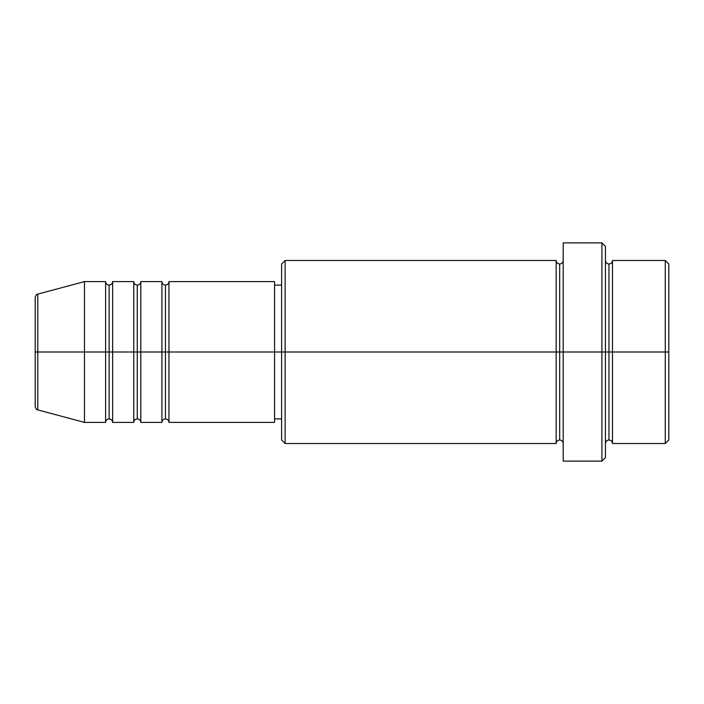 <?xml version="1.0" encoding="UTF-8"?>
<svg xmlns="http://www.w3.org/2000/svg" width="704" height="704" viewBox="0 0 704 704"><rect width="100%" height="100%" fill="white"/><g stroke="black" fill="none" stroke-linecap="round" stroke-linejoin="round"><path stroke-width="1.06" d="M35.2 352L35.2 406.498C35.869 408.91 36.74 410.045 37.805 409.895L37.805 352L37.805 409.895L37.805 352L35.2 352L35.2 297.502L35.2 352L84.48 352L37.805 352L37.805 294.105C36.74 293.955 35.869 295.09 35.2 297.502L35.2 352M605.44 260.48C605.66 262.61 606.83 263.78 608.96 264C611.09 263.78 612.26 262.61 612.48 260.48L612.48 352L665.28 352L665.28 443.52L665.28 352L668.8 352L668.8 264L668.8 440L668.8 352L612.48 352L612.48 260.48L612.48 352L605.44 352L605.44 457.6L605.44 352L559.68 352L559.68 264L559.68 352L285.12 352L285.12 443.52L285.12 352L274.56 352L274.56 422.4L274.56 352L168.96 352L168.96 281.6L168.96 352L165.44 352L165.44 285.12L165.44 352L161.92 352L161.92 281.6L161.92 352L140.8 352L140.8 281.6L140.8 352L137.28 352L137.28 285.12L137.28 352L133.76 352L133.76 281.6L133.76 352L112.64 352L112.64 281.6L112.64 352L109.12 352L109.12 285.12L109.12 352L105.6 352L105.6 281.6L105.6 352L84.48 352L84.48 422.4L84.48 352L105.6 352L105.6 281.6L84.48 281.6L84.48 352L84.48 281.6L37.805 294.105M168.96 422.4C168.74 420.27 167.57 419.1 165.44 418.88C163.31 419.1 162.14 420.27 161.92 422.4L161.92 352L165.44 352L165.44 285.12L165.44 418.88L165.44 352L165.44 418.88L165.44 352L168.96 352L168.96 422.4L274.56 422.4M140.8 422.4C140.58 420.27 139.41 419.1 137.28 418.88C135.15 419.1 133.98 420.27 133.76 422.4L133.76 352L137.28 352L137.28 285.12L137.28 418.88L137.28 352L137.28 418.88L137.28 352L140.8 352L140.8 422.4L161.92 422.4M112.64 422.4C112.42 420.27 111.25 419.1 109.12 418.88C106.99 419.1 105.82 420.27 105.6 422.4L105.6 352L109.12 352L109.12 285.12L109.12 418.88L109.12 352L109.12 418.88L109.12 352L112.64 352L112.64 422.4L133.76 422.4M105.6 281.6C105.82 283.73 106.99 284.9 109.12 285.12C111.25 284.9 112.42 283.73 112.64 281.6L112.64 352L133.76 352L133.76 281.6C133.98 283.73 135.15 284.9 137.28 285.12C139.41 284.9 140.58 283.73 140.8 281.6L140.8 352L161.92 352L161.92 281.6C162.14 283.73 163.31 284.9 165.44 285.12C167.57 284.9 168.74 283.73 168.96 281.6L168.96 352L274.56 352L274.56 281.6L274.56 352L281.6 352L281.6 440L281.6 264L281.6 352L556.16 352L556.16 260.48L556.16 352L556.16 260.48L285.12 260.48L285.12 352L285.12 260.48L281.6 264M563.2 443.52C562.98 441.39 561.81 440.22 559.68 440C557.55 440.22 556.38 441.39 556.16 443.52L556.16 352L559.68 352L559.68 440L559.68 264L559.68 352L563.2 352L563.2 461.12L563.2 242.88L563.2 352L601.92 352L601.92 461.12L601.92 242.88L601.92 352L608.96 352L608.96 264L608.96 440L608.96 352L608.96 440L608.96 352L612.48 352L612.48 443.52L665.28 443.52L668.8 440M665.28 352L665.28 260.48L665.28 352M605.44 246.4L605.44 352L605.44 246.4L601.92 242.88L563.2 242.88M556.16 352L556.16 443.52L556.16 352M612.48 352L612.48 443.52L612.48 352M105.6 352L105.6 422.4L105.6 352M112.64 352L112.64 422.4L112.64 352M133.76 352L133.76 422.4L133.76 352M140.8 352L140.8 422.4L140.8 352M161.92 352L161.92 422.4L161.92 352M168.96 352L168.96 422.4L168.96 352M556.16 443.52L285.12 443.52L281.6 440M563.2 461.12L601.92 461.12L605.44 457.6M563.2 260.48C562.98 262.61 561.81 263.78 559.68 264C557.55 263.78 556.38 262.61 556.16 260.48M281.6 418.88L274.56 418.88M105.6 422.4L84.48 422.4L37.805 409.895M133.76 281.6L112.64 281.6M668.8 264L665.28 260.48L612.48 260.48M281.6 285.12L274.56 285.12M274.56 281.6L168.96 281.6M161.92 281.6L140.8 281.6M612.48 443.52C612.26 441.39 611.09 440.22 608.96 440C606.83 440.22 605.66 441.39 605.44 443.52"/></g></svg>
